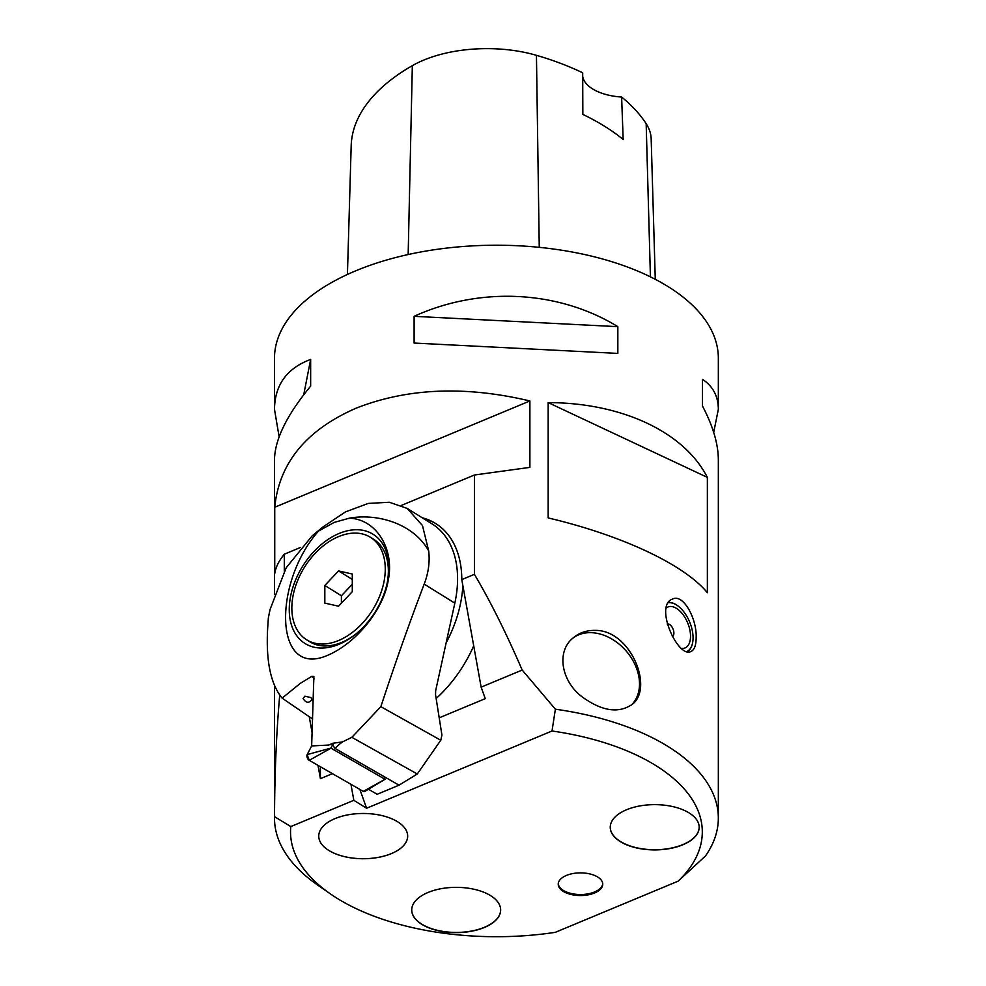 <?xml version="1.0" encoding="UTF-8"?>
<svg xmlns="http://www.w3.org/2000/svg" width="986" height="986" viewBox="0 0 986 986"><rect width="100%" height="100%" fill="white"/><g stroke="black" fill="none" stroke-linecap="round" stroke-linejoin="round"><path stroke-width="1.48" d="M594.952 630.387C630.424 629.647 654.137 687.981 632.26 704.312C618.851 713.63 602.323 711.288 582.677 697.25C561.441 681.807 555.956 651.783 572.94 638.09C579.004 632.876 586.337 630.3 594.952 630.387M631.459 704.978A44.469 33.105 48.7 0 0 639.507 683.927A44.469 33.105 48.7 0 0 637.239 670.307A44.469 33.105 48.7 0 0 592.303 632.716A44.469 33.105 48.7 0 0 572.435 638.546M682.867 844.78A44.469 22.629 0 0 1 635.674 847.726A44.469 22.629 0 0 1 610.248 827.266A44.469 22.629 0 0 1 654.704 804.638A44.469 22.629 0 0 1 699.173 827.266A44.469 22.629 0 0 1 682.867 844.78M610.248 827.18A44.469 22.629 180 0 0 635.748 847.566A44.469 22.629 180 0 0 682.867 844.608A44.469 22.629 180 0 0 699.173 827.18M594.595 892.971A22.259 11.327 0 0 1 570.968 894.45A22.259 11.327 0 0 1 558.236 884.208A22.259 11.327 0 0 1 580.495 872.881A22.259 11.327 0 0 1 602.754 884.208A22.259 11.327 0 0 1 594.595 892.971M558.261 883.702A22.259 11.327 180 0 0 571.424 893.538A22.259 11.327 180 0 0 594.595 891.96A22.259 11.327 180 0 0 602.742 883.702M484.348 927.493A44.469 22.629 0 0 1 437.155 930.439A44.469 22.629 0 0 1 411.729 909.979A44.469 22.629 0 0 1 456.185 887.351A44.469 22.629 0 0 1 500.654 909.979A44.469 22.629 0 0 1 484.348 927.493M411.729 909.893A44.469 22.629 180 0 0 437.229 930.279A44.469 22.629 180 0 0 484.348 927.321A44.469 22.629 180 0 0 500.654 909.893M391.368 853.617A44.469 22.629 0 0 1 344.176 856.563A44.469 22.629 0 0 1 318.749 836.103A44.469 22.629 0 0 1 363.205 813.475A44.469 22.629 0 0 1 407.674 836.103A44.469 22.629 0 0 1 391.368 853.617M318.749 836.091A44.469 22.629 180 0 0 344.188 856.538A44.469 22.629 180 0 0 391.368 853.593A44.469 22.629 180 0 0 407.674 836.091M330.384 893.895L317.455 884.923A221.924 112.971 0 0 1 274.49 818.109A221.924 112.971 0 0 1 274.515 816.654L290.796 826.576A205.889 104.799 180 0 0 330.384 893.895A205.889 104.799 180 0 0 555.291 932.337L678.171 881.139A205.889 104.799 180 0 0 552.012 730.996L555.377 709.205A221.924 112.971 0 0 1 718.338 818.109L718.338 459.858C718.264 443.946 712.989 426.014 702.5 406.072L702.5 379.327C712.989 386.302 718.264 396.298 718.338 409.338L718.338 358.189A221.924 112.971 180 0 0 591.427 256.101A221.924 112.971 180 0 0 355.847 270.768A221.924 112.971 180 0 0 274.49 358.189L274.49 409.338C274.811 384.947 286.864 368.296 310.652 359.422L310.652 386.155C286.864 414.921 274.811 439.485 274.49 459.858L274.49 594.151M401.388 505.424L474.414 475.005L529.889 467.376L529.889 400.957C465.17 385.588 407.156 388.028 355.847 408.29C306.128 430.118 279.1 463.112 274.737 507.26L274.737 573.679C275.649 567.394 278.828 560.898 284.288 554.218L300.299 547.538M474.414 475.005L474.414 574.333C490.35 601.25 506.274 633.16 522.186 670.049L481.143 687.143L461.781 579.595L474.414 574.333M555.377 709.205L522.186 670.049M718.338 818.109A221.924 112.971 0 0 1 705.508 855.947L678.171 881.139M279.728 695.068C276.462 732.043 274.712 772.568 274.515 816.654M284.288 571.239L284.288 554.218M718.338 409.338L713.691 432.373M279.124 436.823L274.49 409.338M414.108 343.054L414.108 316.321C480.071 286.26 558.433 290.241 617.84 326.662L617.84 353.407L414.108 343.054M696.153 638.472C695.968 645.633 694.267 649.947 691.063 651.45C678.06 658.981 653.706 605.108 672.563 599.057C683.384 593.51 696.892 618.764 696.165 637.523L696.153 638.472M707.369 592.709L707.369 477.384C684.259 432.041 621.932 402.769 548.179 402.608L548.179 517.933C621.932 535.324 684.259 564.596 707.369 592.709M655.271 279.309L651.167 138.841A99.832 50.816 180 0 0 646.163 123.681A241.866 123.114 180 0 0 621.611 97.022L623.177 139.507A243.098 123.743 0 0 0 582.837 114.413L582.689 72.791A241.866 123.114 180 0 0 536.446 55.327A99.832 50.816 180 0 0 412.333 65.668A241.866 123.114 180 0 0 351.189 145.681L347.429 274.465M582.701 76.464A44.382 22.592 180 0 0 621.611 97.022M617.84 326.662L414.108 316.321M310.652 359.422L303.713 394.807M290.796 826.576L353.826 800.312L366.595 808.249L552.012 730.996M529.889 400.957L274.737 507.26M473.711 645.818A106.525 70.955 121.9 0 1 436.157 698.507M320.401 766.738L320.401 778.669L332.43 773.653M439.201 717.833L485.26 698.643L481.143 687.143M309.259 716.822L312.155 732.931M317.997 765.37L320.401 778.669M366.595 808.249L359.865 789.416M350.942 784.289L353.826 800.312M422.205 517.761A106.525 70.955 121.9 0 1 435.602 523.48A106.525 70.955 121.9 0 1 461.781 579.595M548.179 402.608L707.369 477.384M666.326 607.955A22.197 12.103 -112.6 0 1 681.72 613.009A22.197 12.103 -112.6 0 1 690.533 636.216A22.197 12.103 -112.6 0 1 681.757 648.468M667.177 624.027A6.779 3.697 -112.6 0 1 671.602 626.443A6.779 3.697 -112.6 0 1 673.882 633.024A6.779 3.697 -112.6 0 1 672.316 636.549M692.665 642.465A26.634 14.519 -112.6 0 1 692.628 642.662A26.634 14.519 -112.6 0 1 687.476 651.647M668.607 602.434A26.634 14.519 -112.6 0 1 677.074 605.318A26.634 14.519 -112.6 0 1 677.234 605.429M686.909 651.487A26.191 14.272 67.4 0 0 692.702 642.268A26.191 14.272 67.4 0 0 677.394 605.552A26.191 14.272 67.4 0 0 668.385 602.766M423.388 518.488A106.525 70.955 121.9 0 1 436.194 523.849M462.841 585.462A106.525 70.955 121.9 0 1 446.14 642.847M368.431 789.256L377.194 794.285L399.034 785.176L335.856 748.892C334.993 748.201 337.2 745.884 342.475 741.928L332.886 743.247L328.658 745.059L311.65 745.934L313.881 676.408L311.909 676.273L300.336 683.347L282.119 698.125C270.645 684.087 265.826 660.805 267.662 628.304L268.365 617.778L270.102 609.385L286.199 567.739L312.217 535.829L322.89 527.005L345.433 511.919L368.246 503.427L389.322 502.256L407.144 508.394L431.954 523.825A104.306 69.476 -58.1 0 1 454.829 603.149L435.652 690.755L435.553 694.736L441.925 735.063L440.779 740.24L380.855 706.666L351.854 737.331L342.475 741.928M329.447 744.726L332.96 744.159A4.437 2.416 -112.6 0 0 335.819 748.904L384.146 776.66L385.058 779.273L364.709 791.487A3.525 1.923 -112.6 0 1 363.292 791.388L309.222 760.317A3.525 1.923 -112.6 0 1 307.176 754.586L311.65 745.934L307.176 754.586L330.914 748.103L385.033 779.273L363.292 791.388M349.488 518.143C377.293 519.499 394.412 550.089 388.324 579.743C383.924 609.065 356.624 642.823 328.055 655.123C273.221 679.761 273.048 581.962 318.577 531.023L334.155 522.42L349.488 518.143C378.082 513.065 413.837 523.985 428.7 550.964C429.945 561.934 428.454 572.977 424.202 584.106C409.461 622.795 395.004 663.64 380.855 706.666M318.577 531.023L312.217 535.829M399.034 785.176L417.288 773.998L351.854 737.331M312.71 719.09L282.119 698.125M311.058 697.62L311.933 699.69C308.926 703.412 305.968 703.018 303.072 698.507L304.847 696.19L311.058 697.62M339.061 644.277A64.361 42.866 121.9 0 1 289.255 609.631A64.361 42.866 121.9 0 1 339.061 533.488A64.361 42.866 121.9 0 1 387.449 581.802A64.361 42.866 121.9 0 1 354.11 635.415A64.361 42.866 121.9 0 1 339.061 644.277M306.683 639.828A60.368 40.204 121.9 0 1 304.415 567.332A60.368 40.204 121.9 0 1 370.44 537.308A60.368 40.204 121.9 0 1 382.013 589.517A60.368 40.204 121.9 0 1 338.555 640.518A60.368 40.204 121.9 0 1 306.683 639.828L309.777 641.75A60.368 40.204 -58.1 0 0 341.649 642.441A60.368 40.204 -58.1 0 0 354.948 634.75M376.233 611.024A60.368 40.204 -58.1 0 0 379.918 604.356M387.239 582.849A60.368 40.204 -58.1 0 0 373.534 539.231L370.44 537.308M417.288 773.998L440.779 740.24M428.7 550.964L422.476 525.538L407.144 508.394M269.671 611.283L268.365 617.778M341.402 603.198L341.402 595.778L352.298 584.254M338.555 570.919L352.298 574.025L352.298 591.662L338.555 606.205L324.825 603.112L324.825 585.462L338.555 570.919L352.298 579.46M324.825 585.462L341.402 595.778M332.96 744.159L330.914 748.103M365.412 790.205L363.292 791.388L309.222 760.317L307.176 754.586M412.333 65.668L408.167 254.536M646.163 123.681L650.427 276.856M536.446 55.327L539.256 247.35M314.3 678.886L311.909 676.273M424.202 584.106L454.829 603.149M330.951 748.214L309.222 760.317M274.49 685.603L274.49 818.109"/></g></svg>
